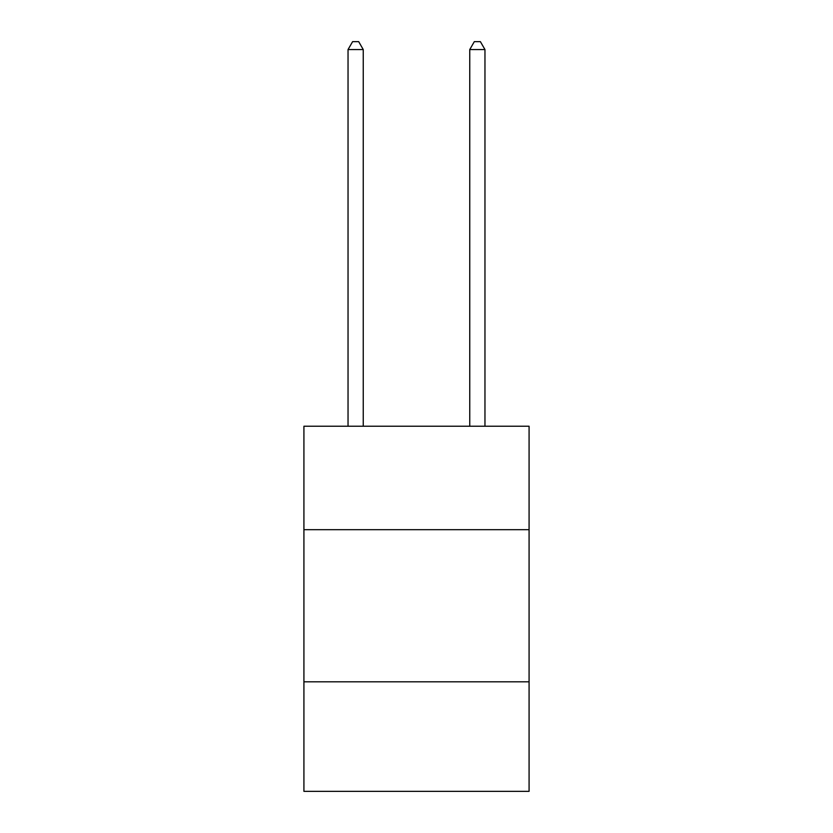<?xml version="1.0" encoding="UTF-8"?>
<svg xmlns="http://www.w3.org/2000/svg" width="833" height="833" viewBox="0 0 833 833"><rect width="100%" height="100%" fill="white"/><g stroke="black" fill="none" stroke-linecap="round" stroke-linejoin="round"><path stroke-width="1.25" d="M529.08 529.684L529.08 426.236L303.92 426.236L303.92 529.684L529.08 529.684L529.08 791.35L303.92 791.35L303.92 529.684M529.08 681.821L303.92 681.821M363.25 426.236L363.25 49.564L348.038 49.564L348.038 426.236M348.038 49.564L352.609 41.65L358.69 41.65L363.25 49.564M484.962 426.236L484.962 49.564L469.75 49.564L469.75 426.236M469.75 49.564L474.31 41.65L480.391 41.65L484.962 49.564"/></g></svg>
